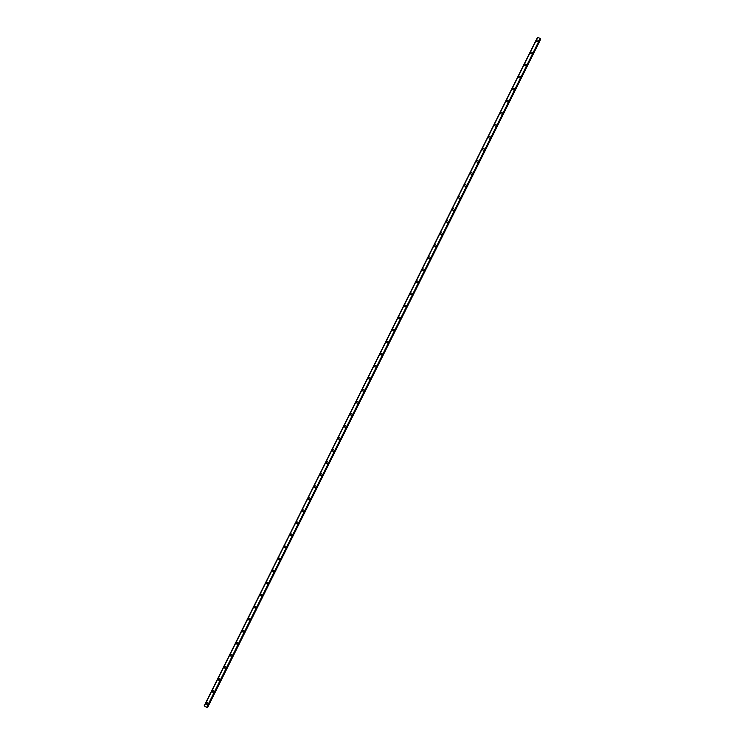 <?xml version="1.0" encoding="UTF-8"?>
<svg xmlns="http://www.w3.org/2000/svg" width="745" height="745" viewBox="0 0 745 745"><rect width="100%" height="100%" fill="white"/><g stroke="black" fill="none" stroke-linecap="round" stroke-linejoin="round"><path stroke-width="1.12" d="M206.412 703.988A0.847 0.82 145.6 0 1 206.356 703.159A0.847 0.82 145.6 0 1 207.808 703.029A0.847 0.82 145.6 0 1 207.864 703.857A0.847 0.82 145.6 0 1 206.412 703.988A0.847 0.82 145.6 0 1 206.356 703.159A0.847 0.82 145.6 0 1 207.808 703.029M212.418 691.937A0.847 0.82 145.6 0 1 212.362 691.109A0.847 0.82 145.6 0 1 213.815 690.978A0.847 0.82 145.6 0 1 213.871 691.807A0.847 0.82 145.6 0 1 212.418 691.937A0.847 0.82 145.6 0 1 212.362 691.109A0.847 0.82 145.6 0 1 213.815 690.978M218.425 679.887A0.847 0.82 145.6 0 1 218.369 679.058A0.847 0.82 145.6 0 1 219.822 678.928A0.847 0.82 145.6 0 1 219.877 679.757A0.847 0.82 145.6 0 1 218.425 679.887A0.847 0.82 145.6 0 1 218.369 679.058A0.847 0.82 145.6 0 1 219.822 678.928M224.431 667.846A0.847 0.82 145.6 0 1 224.375 667.017A0.847 0.82 145.6 0 1 225.828 666.887A0.847 0.82 145.6 0 1 225.884 667.716A0.847 0.82 145.6 0 1 224.431 667.846A0.847 0.82 145.6 0 1 224.375 667.017A0.847 0.82 145.6 0 1 225.828 666.887M230.438 655.796A0.847 0.82 145.6 0 1 230.382 654.967A0.847 0.82 145.6 0 1 231.835 654.836A0.847 0.82 145.6 0 1 231.891 655.665A0.847 0.82 145.6 0 1 230.438 655.796A0.847 0.82 145.6 0 1 230.382 654.967A0.847 0.82 145.6 0 1 231.835 654.836M236.444 643.745A0.847 0.82 145.6 0 1 236.389 642.916A0.847 0.82 145.6 0 1 237.841 642.786A0.847 0.82 145.6 0 1 237.897 643.615A0.847 0.82 145.6 0 1 236.444 643.745A0.847 0.82 145.6 0 1 236.389 642.916A0.847 0.82 145.6 0 1 237.841 642.786M242.451 631.704A0.847 0.82 145.6 0 1 242.395 630.866A0.847 0.82 145.6 0 1 243.848 630.745A0.847 0.82 145.6 0 1 243.904 631.574A0.847 0.82 145.6 0 1 242.451 631.704A0.847 0.82 145.6 0 1 242.404 630.866A0.847 0.82 145.6 0 1 243.848 630.745M248.458 619.654A0.847 0.82 145.6 0 1 248.402 618.825A0.847 0.82 145.6 0 1 249.854 618.695A0.847 0.82 145.6 0 1 249.91 619.523A0.847 0.82 145.6 0 1 248.458 619.654A0.847 0.82 145.6 0 1 248.411 618.825A0.847 0.82 145.6 0 1 249.854 618.695M254.464 607.603A0.847 0.82 145.6 0 1 254.408 606.775A0.847 0.82 145.6 0 1 255.861 606.644A0.847 0.82 145.6 0 1 255.917 607.473A0.847 0.82 145.6 0 1 254.464 607.603A0.847 0.82 145.6 0 1 254.417 606.775A0.847 0.82 145.6 0 1 255.861 606.644M260.471 595.562A0.847 0.82 145.6 0 1 260.424 594.724A0.847 0.82 145.6 0 1 261.868 594.603A0.847 0.82 145.6 0 1 261.923 595.432A0.847 0.82 145.6 0 1 260.471 595.553A0.847 0.82 145.6 0 1 260.415 594.724A0.847 0.82 145.6 0 1 261.868 594.603M266.477 583.512A0.847 0.82 145.6 0 1 266.431 582.683A0.847 0.82 145.6 0 1 267.874 582.553A0.847 0.82 145.6 0 1 267.93 583.382A0.847 0.82 145.6 0 1 266.477 583.512A0.847 0.82 145.6 0 1 266.431 582.683A0.847 0.82 145.6 0 1 267.874 582.553M272.484 571.462A0.847 0.82 145.6 0 1 272.437 570.633A0.847 0.82 145.6 0 1 273.881 570.502A0.847 0.82 145.6 0 1 273.937 571.331A0.847 0.82 145.6 0 1 272.484 571.462A0.847 0.82 145.6 0 1 272.437 570.633A0.847 0.82 145.6 0 1 273.881 570.502M278.49 559.411A0.847 0.82 145.6 0 1 278.444 558.582A0.847 0.82 145.6 0 1 279.887 558.461A0.847 0.82 145.6 0 1 279.943 559.29A0.847 0.82 145.6 0 1 278.49 559.411A0.847 0.82 145.6 0 1 278.444 558.582A0.847 0.82 145.6 0 1 279.887 558.452M284.497 547.37A0.847 0.82 145.6 0 1 284.45 546.541A0.847 0.82 145.6 0 1 285.894 546.411A0.847 0.82 145.6 0 1 285.95 547.24A0.847 0.82 145.6 0 1 284.497 547.37A0.847 0.82 145.6 0 1 284.45 546.541A0.847 0.82 145.6 0 1 285.894 546.411M290.503 535.32A0.847 0.82 145.6 0 1 290.457 534.491A0.847 0.82 145.6 0 1 291.9 534.361A0.847 0.82 145.6 0 1 291.956 535.189A0.847 0.82 145.6 0 1 290.503 535.32A0.847 0.82 145.6 0 1 290.457 534.491A0.847 0.82 145.6 0 1 291.9 534.361M296.51 523.269A0.847 0.82 145.6 0 1 296.463 522.441A0.847 0.82 145.6 0 1 297.907 522.31A0.847 0.82 145.6 0 1 297.963 523.139A0.847 0.82 145.6 0 1 296.51 523.269A0.847 0.82 145.6 0 1 296.463 522.441A0.847 0.82 145.6 0 1 297.907 522.31M302.517 511.228A0.847 0.82 145.6 0 1 302.47 510.4A0.847 0.82 145.6 0 1 303.913 510.269A0.847 0.82 145.6 0 1 303.969 511.098A0.847 0.82 145.6 0 1 302.517 511.228A0.847 0.82 145.6 0 1 302.47 510.4A0.847 0.82 145.6 0 1 303.913 510.269M308.523 499.178A0.847 0.82 145.6 0 1 308.477 498.349A0.847 0.82 145.6 0 1 309.92 498.219A0.847 0.82 145.6 0 1 309.976 499.048A0.847 0.82 145.6 0 1 308.523 499.178A0.847 0.82 145.6 0 1 308.477 498.349A0.847 0.82 145.6 0 1 309.92 498.219M314.53 487.128A0.847 0.82 145.6 0 1 314.483 486.299A0.847 0.82 145.6 0 1 315.927 486.168A0.847 0.82 145.6 0 1 315.982 486.997A0.847 0.82 145.6 0 1 314.53 487.128A0.847 0.82 145.6 0 1 314.483 486.299A0.847 0.82 145.6 0 1 315.927 486.168M320.536 475.087A0.847 0.82 145.6 0 1 320.49 474.248A0.847 0.82 145.6 0 1 321.933 474.127A0.847 0.82 145.6 0 1 321.989 474.956A0.847 0.82 145.6 0 1 320.536 475.087A0.847 0.82 145.6 0 1 320.49 474.258A0.847 0.82 145.6 0 1 321.933 474.127M326.543 463.036A0.847 0.82 145.6 0 1 326.496 462.207A0.847 0.82 145.6 0 1 327.94 462.077A0.847 0.82 145.6 0 1 327.996 462.906A0.847 0.82 145.6 0 1 326.543 463.036A0.847 0.82 145.6 0 1 326.496 462.207A0.847 0.82 145.6 0 1 327.94 462.077M332.549 450.986A0.847 0.82 145.6 0 1 332.503 450.157A0.847 0.82 145.6 0 1 333.946 450.027A0.847 0.82 145.6 0 1 334.002 450.855A0.847 0.82 145.6 0 1 332.549 450.986A0.847 0.82 145.6 0 1 332.503 450.157A0.847 0.82 145.6 0 1 333.946 450.027M338.556 438.935A0.847 0.82 145.6 0 1 338.509 438.107A0.847 0.82 145.6 0 1 339.953 437.986A0.847 0.82 145.6 0 1 340.009 438.814A0.847 0.82 145.6 0 1 338.556 438.935A0.847 0.82 145.6 0 1 338.509 438.107A0.847 0.82 145.6 0 1 339.953 437.986M344.562 426.894A0.847 0.82 145.6 0 1 344.516 426.065A0.847 0.82 145.6 0 1 345.959 425.935A0.847 0.82 145.6 0 1 346.015 426.764A0.847 0.82 145.6 0 1 344.562 426.894A0.847 0.82 145.6 0 1 344.516 426.065A0.847 0.82 145.6 0 1 345.959 425.935M350.569 414.844A0.847 0.82 145.6 0 1 350.522 414.015A0.847 0.82 145.6 0 1 351.966 413.885A0.847 0.82 145.6 0 1 352.022 414.714A0.847 0.82 145.6 0 1 350.569 414.844A0.847 0.82 145.6 0 1 350.522 414.015A0.847 0.82 145.6 0 1 351.966 413.885M356.576 402.794A0.847 0.82 145.6 0 1 356.529 401.965A0.847 0.82 145.6 0 1 357.972 401.844A0.847 0.82 145.6 0 1 358.028 402.673A0.847 0.82 145.6 0 1 356.576 402.794A0.847 0.82 145.6 0 1 356.529 401.965A0.847 0.82 145.6 0 1 357.972 401.834M362.582 390.753A0.847 0.82 145.6 0 1 362.536 389.924A0.847 0.82 145.6 0 1 363.979 389.793A0.847 0.82 145.6 0 1 364.035 390.622A0.847 0.82 145.6 0 1 362.582 390.753A0.847 0.82 145.6 0 1 362.536 389.924A0.847 0.82 145.6 0 1 363.979 389.793M368.589 378.702A0.847 0.82 145.6 0 1 368.542 377.873A0.847 0.82 145.6 0 1 369.986 377.743A0.847 0.82 145.6 0 1 370.042 378.572A0.847 0.82 145.6 0 1 368.589 378.702A0.847 0.82 145.6 0 1 368.542 377.873A0.847 0.82 145.6 0 1 369.986 377.743M374.595 366.652A0.847 0.82 145.6 0 1 374.549 365.823A0.847 0.82 145.6 0 1 375.992 365.693A0.847 0.82 145.6 0 1 376.048 366.531A0.847 0.82 145.6 0 1 374.595 366.652A0.847 0.82 145.6 0 1 374.549 365.823A0.847 0.82 145.6 0 1 375.992 365.693M380.602 354.611A0.847 0.82 145.6 0 1 380.555 353.782A0.847 0.82 145.6 0 1 381.999 353.651A0.847 0.82 145.6 0 1 382.055 354.48A0.847 0.82 145.6 0 1 380.602 354.611A0.847 0.82 145.6 0 1 380.555 353.782A0.847 0.82 145.6 0 1 381.999 353.651M386.608 342.56A0.847 0.82 145.6 0 1 386.562 341.731A0.847 0.82 145.6 0 1 388.005 341.601A0.847 0.82 145.6 0 1 388.061 342.43A0.847 0.82 145.6 0 1 386.608 342.56A0.847 0.82 145.6 0 1 386.562 341.731A0.847 0.82 145.6 0 1 388.005 341.601M392.615 330.51A0.847 0.82 145.6 0 1 392.568 329.681A0.847 0.82 145.6 0 1 394.012 329.551A0.847 0.82 145.6 0 1 394.068 330.38A0.847 0.82 145.6 0 1 392.615 330.51A0.847 0.82 145.6 0 1 392.568 329.681A0.847 0.82 145.6 0 1 394.012 329.551M398.622 318.469A0.847 0.82 145.6 0 1 398.575 317.64A0.847 0.82 145.6 0 1 400.018 317.51A0.847 0.82 145.6 0 1 400.074 318.339A0.847 0.82 145.6 0 1 398.622 318.469A0.847 0.82 145.6 0 1 398.575 317.64A0.847 0.82 145.6 0 1 400.018 317.51M404.628 306.419A0.847 0.82 145.6 0 1 404.582 305.59A0.847 0.82 145.6 0 1 406.025 305.459A0.847 0.82 145.6 0 1 406.081 306.288A0.847 0.82 145.6 0 1 404.628 306.419A0.847 0.82 145.6 0 1 404.582 305.59A0.847 0.82 145.6 0 1 406.025 305.459M410.635 294.368A0.847 0.82 145.6 0 1 410.588 293.539A0.847 0.82 145.6 0 1 412.032 293.409A0.847 0.82 145.6 0 1 412.087 294.238A0.847 0.82 145.6 0 1 410.635 294.368A0.847 0.82 145.6 0 1 410.588 293.539A0.847 0.82 145.6 0 1 412.032 293.409M416.641 282.327A0.847 0.82 145.6 0 1 416.595 281.489A0.847 0.82 145.6 0 1 418.038 281.368A0.847 0.82 145.6 0 1 418.094 282.197A0.847 0.82 145.6 0 1 416.641 282.327A0.847 0.82 145.6 0 1 416.595 281.489A0.847 0.82 145.6 0 1 418.038 281.368M422.648 270.277A0.847 0.82 145.6 0 1 422.601 269.448A0.847 0.82 145.6 0 1 424.045 269.317A0.847 0.82 145.6 0 1 424.101 270.146A0.847 0.82 145.6 0 1 422.648 270.277A0.847 0.82 145.6 0 1 422.601 269.448A0.847 0.82 145.6 0 1 424.045 269.317M428.654 258.226A0.847 0.82 145.6 0 1 428.608 257.397A0.847 0.82 145.6 0 1 430.061 257.267A0.847 0.82 145.6 0 1 430.107 258.096A0.847 0.82 145.6 0 1 428.654 258.226A0.847 0.82 145.6 0 1 428.608 257.397A0.847 0.82 145.6 0 1 430.051 257.267M434.661 246.176A0.847 0.82 145.6 0 1 434.614 245.347A0.847 0.82 145.6 0 1 436.067 245.226A0.847 0.82 145.6 0 1 436.114 246.055A0.847 0.82 145.6 0 1 434.661 246.176A0.847 0.82 145.6 0 1 434.614 245.347A0.847 0.82 145.6 0 1 436.058 245.226M440.668 234.135A0.847 0.82 145.6 0 1 440.621 233.306A0.847 0.82 145.6 0 1 442.074 233.176A0.847 0.82 145.6 0 1 442.12 234.005A0.847 0.82 145.6 0 1 440.668 234.135A0.847 0.82 145.6 0 1 440.621 233.306A0.847 0.82 145.6 0 1 442.064 233.176M446.674 222.084A0.847 0.82 145.6 0 1 446.628 221.256A0.847 0.82 145.6 0 1 448.08 221.125A0.847 0.82 145.6 0 1 448.127 221.954A0.847 0.82 145.6 0 1 446.674 222.084A0.847 0.82 145.6 0 1 446.628 221.256A0.847 0.82 145.6 0 1 448.08 221.125M452.681 210.034A0.847 0.82 145.6 0 1 452.634 209.205A0.847 0.82 145.6 0 1 454.087 209.075A0.847 0.82 145.6 0 1 454.133 209.913A0.847 0.82 145.6 0 1 452.681 210.034A0.847 0.82 145.6 0 1 452.634 209.205A0.847 0.82 145.6 0 1 454.087 209.075M458.687 197.993A0.847 0.82 145.6 0 1 458.641 197.164A0.847 0.82 145.6 0 1 460.093 197.034A0.847 0.82 145.6 0 1 460.14 197.863A0.847 0.82 145.6 0 1 458.687 197.993A0.847 0.82 145.6 0 1 458.641 197.164A0.847 0.82 145.6 0 1 460.093 197.034M464.694 185.943A0.847 0.82 145.6 0 1 464.647 185.114A0.847 0.82 145.6 0 1 466.1 184.983A0.847 0.82 145.6 0 1 466.147 185.812A0.847 0.82 145.6 0 1 464.694 185.943A0.847 0.82 145.6 0 1 464.647 185.114A0.847 0.82 145.6 0 1 466.1 184.983M470.7 173.892A0.847 0.82 145.6 0 1 470.654 173.064A0.847 0.82 145.6 0 1 472.106 172.933A0.847 0.82 145.6 0 1 472.153 173.762A0.847 0.82 145.6 0 1 470.7 173.892A0.847 0.82 145.6 0 1 470.654 173.064A0.847 0.82 145.6 0 1 472.106 172.933M476.707 161.851A0.847 0.82 145.6 0 1 476.66 161.022A0.847 0.82 145.6 0 1 478.113 160.892A0.847 0.82 145.6 0 1 478.16 161.721A0.847 0.82 145.6 0 1 476.707 161.851A0.847 0.82 145.6 0 1 476.66 161.022A0.847 0.82 145.6 0 1 478.113 160.892M482.713 149.801A0.847 0.82 145.6 0 1 482.667 148.972A0.847 0.82 145.6 0 1 484.12 148.842A0.847 0.82 145.6 0 1 484.166 149.671A0.847 0.82 145.6 0 1 482.713 149.801A0.847 0.82 145.6 0 1 482.667 148.972A0.847 0.82 145.6 0 1 484.12 148.842M488.72 137.75A0.847 0.82 145.6 0 1 488.673 136.922A0.847 0.82 145.6 0 1 490.126 136.791A0.847 0.82 145.6 0 1 490.173 137.62A0.847 0.82 145.6 0 1 488.72 137.75A0.847 0.82 145.6 0 1 488.673 136.922A0.847 0.82 145.6 0 1 490.126 136.791M494.727 125.709A0.847 0.82 145.6 0 1 494.68 124.871A0.847 0.82 145.6 0 1 496.133 124.75A0.847 0.82 145.6 0 1 496.179 125.579A0.847 0.82 145.6 0 1 494.727 125.709A0.847 0.82 145.6 0 1 494.68 124.881A0.847 0.82 145.6 0 1 496.133 124.75M500.733 113.659A0.847 0.82 145.6 0 1 500.687 112.83A0.847 0.82 145.6 0 1 502.139 112.7A0.847 0.82 145.6 0 1 502.186 113.529A0.847 0.82 145.6 0 1 500.733 113.659A0.847 0.82 145.6 0 1 500.687 112.83A0.847 0.82 145.6 0 1 502.139 112.7M506.74 101.609A0.847 0.82 145.6 0 1 506.693 100.78A0.847 0.82 145.6 0 1 508.146 100.65A0.847 0.82 145.6 0 1 508.192 101.478A0.847 0.82 145.6 0 1 506.74 101.609A0.847 0.82 145.6 0 1 506.693 100.78A0.847 0.82 145.6 0 1 508.146 100.65M512.756 89.568A0.847 0.82 145.6 0 1 512.7 88.73A0.847 0.82 145.6 0 1 514.152 88.608A0.847 0.82 145.6 0 1 514.199 89.437A0.847 0.82 145.6 0 1 512.756 89.558A0.847 0.82 145.6 0 1 512.7 88.73A0.847 0.82 145.6 0 1 514.152 88.608M518.762 77.517A0.847 0.82 145.6 0 1 518.706 76.688A0.847 0.82 145.6 0 1 520.159 76.558A0.847 0.82 145.6 0 1 520.206 77.387A0.847 0.82 145.6 0 1 518.762 77.517A0.847 0.82 145.6 0 1 518.706 76.688A0.847 0.82 145.6 0 1 520.159 76.558M524.769 65.467A0.847 0.82 145.6 0 1 524.713 64.638A0.847 0.82 145.6 0 1 526.166 64.508A0.847 0.82 145.6 0 1 526.212 65.337A0.847 0.82 145.6 0 1 524.769 65.467A0.847 0.82 145.6 0 1 524.713 64.638A0.847 0.82 145.6 0 1 526.166 64.508M530.775 53.416A0.847 0.82 145.6 0 1 530.719 52.588A0.847 0.82 145.6 0 1 532.172 52.467A0.847 0.82 145.6 0 1 532.219 53.295A0.847 0.82 145.6 0 1 530.775 53.416A0.847 0.82 145.6 0 1 530.719 52.588A0.847 0.82 145.6 0 1 532.172 52.457M536.782 41.375A0.847 0.82 145.6 0 1 536.726 40.547A0.847 0.82 145.6 0 1 538.179 40.416A0.847 0.82 145.6 0 1 538.225 41.245A0.847 0.82 145.6 0 1 536.782 41.375A0.847 0.82 145.6 0 1 536.726 40.547A0.847 0.82 145.6 0 1 538.179 40.416M537.564 37.259L204.158 705.888L207.473 707.75L204.158 705.888L537.741 37.306L204.391 705.943M540.581 38.731L207.212 707.368L540.209 38.451L537.76 37.315L204.372 705.943L537.75 37.315L204.372 705.943M207.473 707.75L540.516 38.861M206.831 707.089L540.2 38.451L206.831 707.089M540.227 38.47L206.859 707.107M540.47 38.619L207.101 707.256M540.525 38.656L207.157 707.294M540.749 39.001L207.38 707.638M540.786 39.038L207.417 707.666M537.527 37.25L204.158 705.888"/></g></svg>
